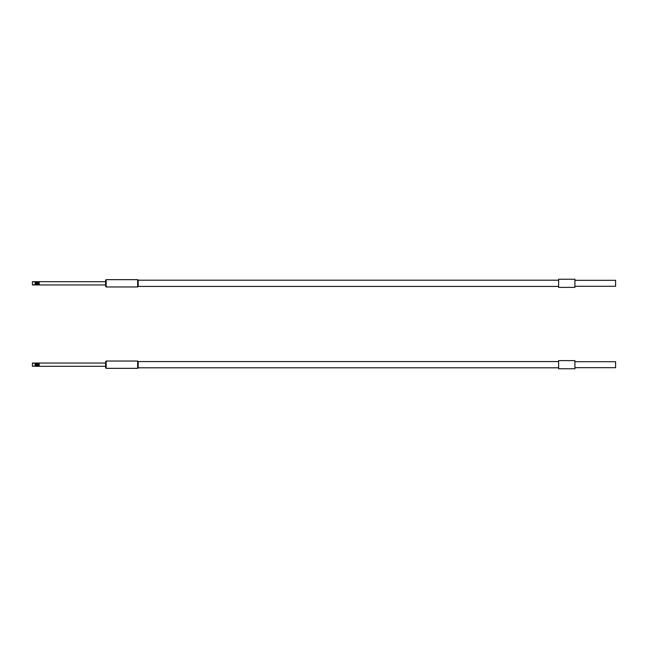 <?xml version="1.0" encoding="UTF-8"?>
<svg xmlns="http://www.w3.org/2000/svg" width="648" height="648" viewBox="0 0 648 648"><rect width="100%" height="100%" fill="white"/><g stroke="black" fill="none" stroke-linecap="round" stroke-linejoin="round"><path stroke-width="0.97" d="M36.912 282.115L32.4 281.686L32.4 284.942L36.069 284.529L35.114 284.391L35.114 282.236L36.069 282.091L35.114 281.686L39.18 281.686L38.37 282.091L39.18 282.236L39.18 284.391L38.37 284.391L39.18 284.942L105.64 284.942L35.114 284.942L36.069 284.529L36.021 282.844L36.912 282.115A1.223 1.223 0 0 1 37.147 282.091L36.28 282.447L36.021 283.775L35.924 282.236L35.114 282.236L35.114 284.391L35.924 284.391L35.924 282.236L37.147 282.091A1.223 1.223 0 0 1 38.37 283.314L37.147 282.091L37.147 283.314L37.147 282.091M36.677 284.44L37.147 284.529L36.677 284.44A1.223 1.223 0 0 1 36.288 284.172L36.677 284.44L36.28 284.172A1.223 1.223 0 0 1 36.677 282.188M35.114 284.529L35.114 284.942L32.4 284.942L32.4 281.686L105.64 281.686L39.18 281.686L38.37 282.091L38.37 284.529L39.18 284.942L39.18 284.529M137.643 286.975L138.186 286.432L138.186 280.195L137.643 279.653L137.643 286.975L137.643 279.653L106.183 279.653L105.64 280.195L105.64 286.432L106.183 286.975L106.183 279.653L106.183 286.975L137.643 286.975L106.183 286.975L105.64 286.432L105.64 280.195L106.183 279.653L137.643 279.653L138.186 280.195L138.186 286.432L137.643 286.975M36.013 283.751L37.147 284.529L36.069 284.529L37.616 284.44L38.37 283.314A1.223 1.223 0 0 1 37.147 284.529L37.147 283.314L37.147 284.529A1.223 1.223 0 0 1 36.912 284.513M38.37 284.391L38.37 282.236L39.18 282.236L39.18 284.391L38.37 284.391M39.18 284.942L35.114 284.942M574.914 286.295L615.6 286.295L615.6 280.325L574.914 280.325L615.6 280.325L615.6 286.295L574.914 286.295M558.633 287.38L574.914 287.38L574.914 279.239L558.633 279.239L558.633 287.38L574.914 287.38L574.914 279.239L558.633 279.239L558.633 287.38M138.186 286.432L558.633 286.432L138.186 286.432L138.186 280.195L558.633 280.195L138.186 280.195L138.186 286.432M36.912 363.488L32.4 363.058L32.4 366.314L36.069 365.909L35.114 365.764L35.114 363.609L36.069 363.471L35.114 363.058L39.18 363.058L38.37 363.471L39.18 363.609L39.18 365.764L38.37 365.764L39.18 366.314L105.64 366.314L35.114 366.314L36.069 365.909L36.021 364.225L36.912 363.488A1.223 1.223 0 0 1 37.147 363.471L36.28 363.828L36.021 365.156L35.924 363.609L35.114 363.609L35.114 365.764L35.924 365.764L35.924 363.609L37.147 363.471A1.223 1.223 0 0 1 38.37 364.686L37.147 363.471L37.147 364.686L37.147 363.471M36.677 365.812A1.223 1.223 0 0 1 36.288 365.553L36.021 365.156L36.28 365.553A1.223 1.223 0 0 1 36.021 365.156L37.147 365.909L36.069 365.909L37.616 365.812L38.37 364.686A1.223 1.223 0 0 1 37.147 365.909L37.147 364.686L37.147 365.909A1.223 1.223 0 0 1 36.912 365.885M35.114 365.909L32.4 366.314L32.4 363.058L105.64 363.058L39.18 363.058L38.37 363.471L38.37 365.909L39.18 365.909M137.643 368.348L138.186 367.805L138.186 361.568L137.643 361.025L137.643 368.348L137.643 361.025L106.183 361.025L105.64 361.568L105.64 367.805L106.183 368.348L106.183 361.025L106.183 368.348L137.643 368.348L106.183 368.348L105.64 367.805L105.64 361.568L106.183 361.025L137.643 361.025L138.186 361.568L138.186 367.805L137.643 368.348M38.37 365.764L38.37 363.609L39.18 363.609L39.18 365.764L38.37 365.764M39.18 366.314L35.114 366.314M574.914 367.675L615.6 367.675L615.6 361.706L574.914 361.706L615.6 361.706L615.6 367.675L574.914 367.675M558.633 368.761L574.914 368.761L574.914 360.62L558.633 360.62L558.633 368.761L574.914 368.761L574.914 360.62L558.633 360.62L558.633 368.761M138.186 367.805L558.633 367.805L138.186 367.805L138.186 361.568L558.633 361.568L138.186 361.568L138.186 367.805M36.021 365.156A1.223 1.223 0 0 1 36.677 363.56"/></g></svg>
